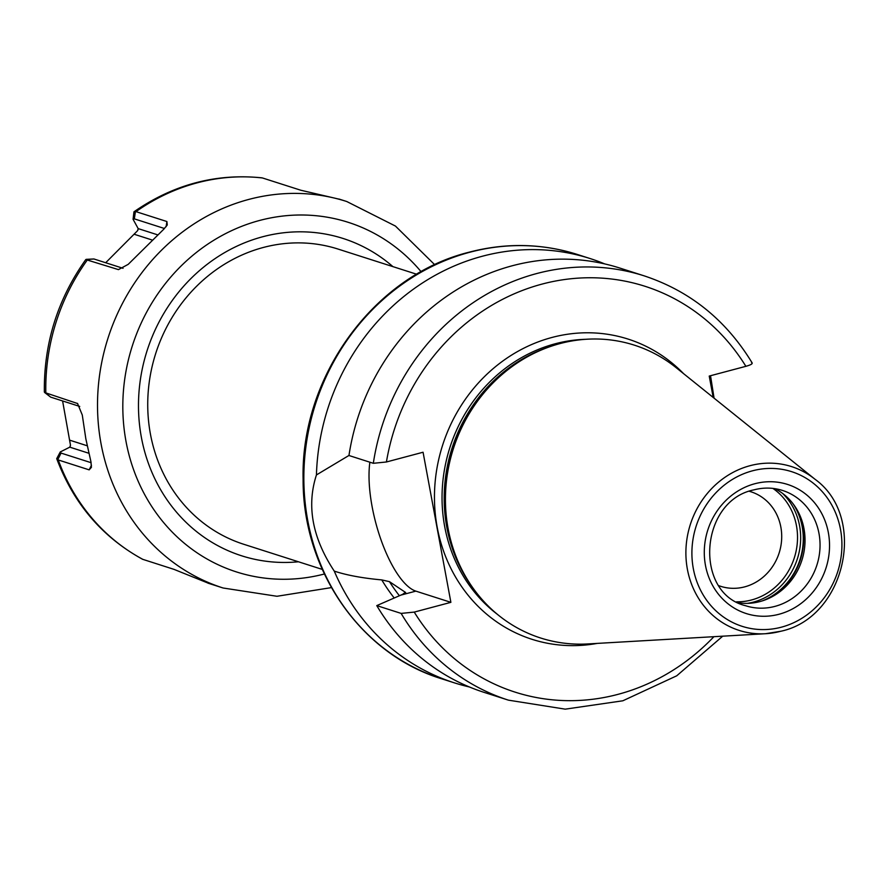 <?xml version="1.0" encoding="UTF-8"?>
<svg xmlns="http://www.w3.org/2000/svg" width="887" height="887" viewBox="0 0 887 887"><rect width="100%" height="100%" fill="white"/><g stroke="black" fill="none" stroke-linecap="round" stroke-linejoin="round"><path stroke-width="1.33" d="M749.338 491.298A49.628 45.448 -72.3 0 1 751.001 491.797A49.628 45.448 -72.3 0 1 781.602 540.039A49.628 45.448 -72.3 0 1 744.725 586.85A49.628 45.448 107.7 0 1 720.743 586.34A49.628 45.448 107.7 0 1 719.102 585.775M774.928 488.67A60.527 55.426 -72.3 0 1 795.949 507.952A60.527 55.426 -72.3 0 1 766.723 599.279A60.527 55.426 -72.3 0 1 759.915 601.574A60.527 55.426 107.7 0 1 738.416 602.783M542.744 349.4A153.739 140.778 107.7 0 0 468.513 581.373L467.382 579.555A151.999 139.181 107.7 0 1 540.771 350.221L542.744 349.4A153.739 140.778 107.7 0 1 560.041 343.568A153.739 140.778 -72.3 0 1 676.216 367.728L814.965 479.224A85.995 78.732 107.7 0 0 749.981 465.708A85.995 78.732 107.7 0 0 686.272 561.205A85.995 78.732 107.7 0 0 765.525 633.717A85.995 78.732 107.7 0 0 780.671 631.278M468.513 581.373A153.739 140.778 107.7 0 0 587.815 643.94L765.525 633.717L780.793 631.256C845.322 617.662 867.941 517.321 814.965 479.224M722.728 636.179L676.726 675.805L622.829 700.797L565.23 709.156L508.462 700.165A222.748 203.955 -72.3 0 1 401.135 613.405L414.24 612.097L450.884 602.34L423.066 452.237L386.422 461.983L373.316 463.302L348.957 455.508A222.748 203.955 -72.3 0 1 619.88 268.074L644.239 275.879A222.748 203.955 -72.3 0 0 373.316 463.302M751.566 362.628C753.218 363.537 751.322 364.768 745.878 366.32L709.234 376.066L713.192 397.443M450.884 602.34L415.848 591.13A77.956 27.031 -104.9 0 1 381.177 540.294A77.956 27.031 -104.9 0 1 369.879 462.205M401.135 613.405L376.775 605.61L402.787 594.268L405.304 592.272L389.448 581.65L381.765 579.91C362.495 578.147 346.662 575.208 334.266 571.117C312.357 537.899 306.414 505.834 316.437 474.933L348.968 455.452M405.658 592.527L405.304 592.272A184.008 168.486 -72.3 0 0 405.692 592.826M508.462 700.165L484.102 692.37A222.748 203.955 -72.3 0 1 376.775 605.61M710.531 375.722L714.068 398.141M394.216 597.993A188.521 172.621 -72.3 0 1 381.765 579.91M604.746 263.927A222.748 203.955 107.7 0 0 589.999 258.516A222.748 203.955 107.7 0 0 482.373 256.232A222.748 203.955 107.7 0 0 316.437 474.933M334.266 571.117A222.748 203.955 107.7 0 0 454.222 682.802A222.748 203.955 107.7 0 0 469.367 686.959M322.269 569.399L243.648 544.241A154.948 141.887 -72.3 0 1 150.424 434.042A154.948 141.887 -72.3 0 1 263.228 247.495A154.948 141.887 -72.3 0 1 338.102 249.081L416.724 274.249M340.242 199.431L300.815 190.239L262.463 177.965A202.89 185.782 107.7 0 0 135.977 211.638L166.9 221.528L166.124 226.673M87.503 259.714A202.89 185.782 107.7 0 0 45.825 392.897L44.35 392.01C43.807 343.391 57.622 299.241 85.795 259.569L118.437 269.615L128.194 264.359L163.618 229.367L167.277 224.976L166.9 221.528M45.825 392.897L77.679 403.563M91.128 462.704L61.037 453.08L60.261 451.96L56.713 458.657L58.254 459.954L89.177 469.855L91.428 467.316L90.917 461.628L85.839 438.843L82.28 415.016L77.502 403.385M56.713 458.657C73.566 503.539 102.193 537.078 142.585 559.276L173.996 569.365L209.177 583.546M135.977 211.638L133.959 211.805C173.409 184.485 216.062 173.165 261.931 177.843L262.463 177.965M133.959 211.805L133.072 219.3L134.336 218.867L164.472 228.513M89.177 469.855L91.461 465.231M60.261 451.96L69.785 447.159L70.472 445.174L62.6 400.957M44.594 392.464L50.67 397.132L79.73 406.434M105.675 262.74L137.585 230.687L138.184 228.613L133.072 219.3M123.049 268.306L93.911 258.971L86.227 259.348M772.876 488.393A61.735 56.524 -72.3 0 1 796.338 549.918A61.735 56.524 -72.3 0 1 751.511 599.978A61.735 56.524 107.7 0 1 736.587 601.807M747.453 603.36A63.432 58.087 107.7 0 0 753.396 602.118A63.432 58.087 -72.3 0 0 798.311 555.639A63.432 58.087 -72.3 0 0 782.622 493.438M793.222 504.004A63.432 58.087 -72.3 0 1 762.21 600.909M795.051 506.577A63.232 57.899 -72.3 0 1 765.193 599.878M745.69 605.754A60.527 55.426 107.7 0 0 774.928 606.386A60.527 55.426 107.7 0 0 819.91 549.297A60.527 55.426 107.7 0 0 782.578 490.467C773.242 487.517 763.685 487.318 753.906 489.868C699.544 500.678 693.579 593.215 745.69 605.754M754.815 483.737A67.789 62.079 107.7 0 0 705.464 565.352A67.789 62.079 107.7 0 0 779.008 614.259A67.789 62.079 107.7 0 0 828.358 532.643A67.789 62.079 107.7 0 0 754.815 483.737M752.431 470.831A81.194 74.353 107.7 0 0 693.312 568.589A81.194 74.353 107.7 0 0 781.403 627.176A81.194 74.353 107.7 0 0 840.51 529.417A81.194 74.353 107.7 0 0 752.431 470.831M551.226 346.229A151.799 139.004 107.7 0 0 473.58 588.868M585.542 339.311A151.799 139.004 -72.3 0 0 555.195 343.779A151.799 139.004 107.7 0 0 445.651 463.502A151.799 139.004 107.7 0 0 497.496 614.425M597.184 643.408A157.62 144.326 107.7 0 1 436.227 521.401A157.62 144.326 107.7 0 1 551.936 337.47A157.62 144.326 -72.3 0 1 683.522 373.593M745.878 366.32A213.057 195.085 107.7 0 0 542.046 284.095A213.057 195.085 107.7 0 0 386.422 461.983M414.24 612.097A213.057 195.085 107.7 0 0 713.902 636.689M400.835 595.122L415.848 591.13M389.448 581.65A184.008 168.486 107.7 0 0 399.416 595.742M589.999 258.516L577.504 254.514A222.748 203.955 107.7 0 0 469.877 252.23A222.748 203.955 107.7 0 0 304.363 462.293A222.748 203.955 107.7 0 0 441.726 678.81L454.222 682.802M392.908 266.621A166.579 152.531 107.7 0 0 215.02 258.649A166.579 152.531 107.7 0 0 141.377 437.324A166.579 152.531 -72.3 0 0 298.453 561.781M421.114 271.721A183.52 168.042 107.7 0 0 218.413 237.516A183.52 168.042 107.7 0 0 126.009 441.416A183.52 168.042 -72.3 0 0 324.376 574M434.73 264.736L395.436 226.063L346.784 201.526A202.89 185.782 107.7 0 0 162.133 249.591A202.89 185.782 107.7 0 0 101.04 443.711A202.89 185.782 107.7 0 0 223.114 588.003L207.913 583.136M143.062 559.475A202.89 185.782 -72.3 0 1 58.254 459.954M57.755 459.732L61.037 453.08M45.348 392.764L50.67 397.132M69.785 447.159L88.844 453.257M70.084 440.296L87.203 445.773M135.434 211.527L134.336 218.867M87.037 259.547L93.911 258.971M157.465 234.778L138.184 228.613M151.899 239.933L134.536 234.368M752.22 363.038C726.242 320.218 690.252 291.158 644.239 275.879M441.726 678.81C360.676 654.196 302.567 570.153 303.11 479.213C300.571 376.465 374.159 275.535 469.112 252.196C505.878 242.594 542.012 243.371 577.504 254.514M339 199.043L346.784 201.526M331.405 587.604L276.966 596.275L223.114 588.003M70.261 446.172L70.472 445.174M137.585 230.687L138.017 229.689"/></g></svg>
